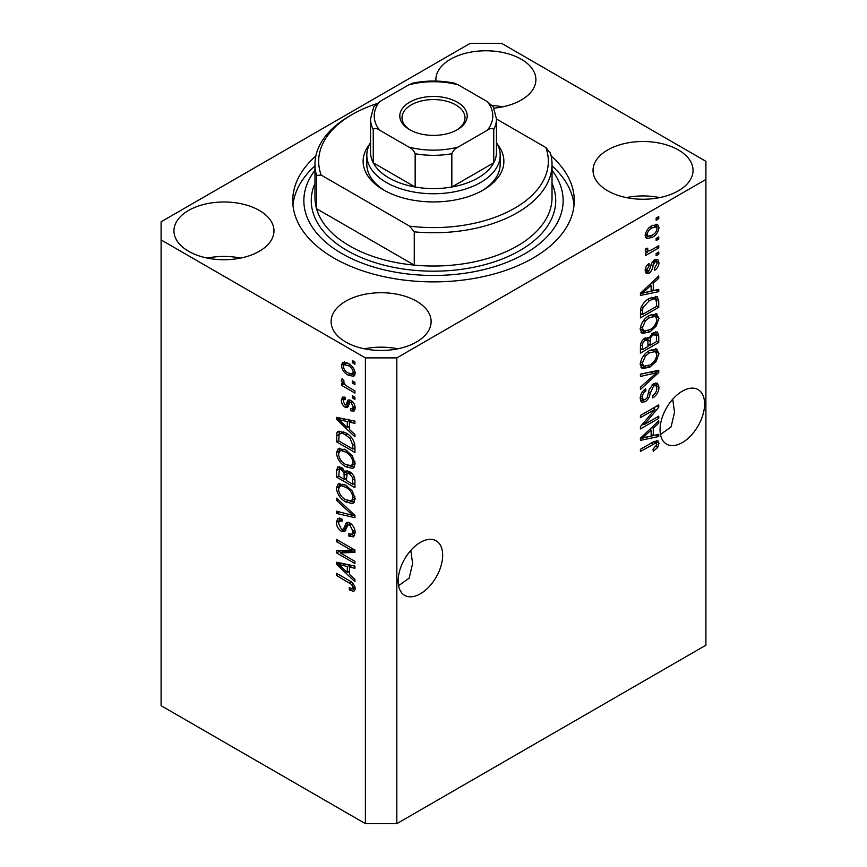 <?xml version="1.0" encoding="UTF-8"?>
<svg xmlns="http://www.w3.org/2000/svg" width="867" height="867" viewBox="0 0 867 867"><rect width="100%" height="100%" fill="white"/><g stroke="black" fill="none" stroke-linecap="round" stroke-linejoin="round"><path stroke-width="1.3" d="M398.571 585.734L409.148 578.148L412.605 563.583L410.806 550.437M398.137 580.944A31.483 18.174 120 0 0 404.661 595.347A31.483 18.174 120 0 0 428.927 586.916A31.483 18.174 120 0 0 442.669 555.227A31.483 18.174 120 0 0 436.144 540.813A31.483 18.174 120 0 0 411.879 549.255A31.483 18.174 120 0 0 398.137 580.944M660.491 434.519L671.069 426.922L674.526 412.356L672.727 399.21M660.058 429.718A31.483 18.174 120 0 0 666.582 444.132A31.483 18.174 120 0 0 690.847 435.7A31.483 18.174 120 0 0 704.589 404.011A31.483 18.174 120 0 0 698.065 389.597A31.483 18.174 120 0 0 673.811 398.029A31.483 18.174 120 0 0 660.058 429.718M493.919 108.137A50.004 28.871 0 0 0 535.893 79.645A50.004 28.871 0 0 0 521.24 59.227A50.004 28.871 0 0 0 466.749 52.974A50.004 28.871 0 0 0 435.873 79.645A50.004 28.871 0 0 0 435.938 81.064M502.557 106.858A50.004 28.871 0 0 0 492.228 105.449M259.32 210.443A50.004 28.871 0 0 0 204.829 204.189A50.004 28.871 0 0 0 173.953 230.86A50.004 28.871 0 0 0 188.605 251.278A50.004 28.871 0 0 0 243.096 257.532A50.004 28.871 0 0 0 273.972 230.86A50.004 28.871 0 0 0 259.32 210.443M240.625 258.084A50.004 28.871 0 0 0 207.3 258.084M416.474 301.174A50.004 28.871 0 0 0 361.983 294.921A50.004 28.871 0 0 0 331.107 321.592A50.004 28.871 0 0 0 345.76 342.01A50.004 28.871 0 0 0 400.251 348.263A50.004 28.871 0 0 0 431.127 321.592A50.004 28.871 0 0 0 416.474 301.174M397.78 348.816A50.004 28.871 0 0 0 364.443 348.816M678.395 149.958A50.004 28.871 0 0 0 623.904 143.705A50.004 28.871 0 0 0 593.028 170.376A50.004 28.871 0 0 0 607.68 190.794A50.004 28.871 0 0 0 662.171 197.047A50.004 28.871 0 0 0 693.047 170.376A50.004 28.871 0 0 0 678.395 149.958M659.7 197.589A50.004 28.871 0 0 0 626.375 197.589M315.848 156.006A140.757 81.27 0 0 0 292.743 200.624A140.757 81.27 0 0 0 333.968 258.084A140.757 81.27 0 0 0 487.362 275.695A140.757 81.27 0 0 0 574.257 200.624A140.757 81.27 0 0 0 551.152 156.006M470.174 43.35L161.099 221.789L161.099 239.931L365.397 357.887L396.826 357.887L705.901 179.447L705.901 161.305L501.603 43.35L470.174 43.35M644.159 424.602L658.757 416.182L658.757 418.382L640.42 428.959L640.42 426.618L655.029 409.257L640.42 417.688L640.42 415.488L658.757 404.9L658.757 407.262L644.159 424.602L642.783 423.811M653.653 383.658L657.479 383.225L658.996 387.235C658.747 391.83 656.687 395.385 652.797 397.899L652.558 395.829C655.246 393.997 656.677 391.483 656.85 388.286L655.864 385.566L653.707 385.826L650.239 393.109C649.751 396.837 648.072 399.709 645.2 401.735L641.634 402.18L640.182 398.484C640.355 394.366 642.176 391.136 645.655 388.817L645.893 390.887C643.607 392.404 642.414 394.507 642.328 397.173L643.227 399.741L645.243 399.503L647.107 397.736L649.275 389.446L653.653 383.658M640.42 374.165L658.757 370.242L658.757 372.517L640.42 389.435L640.42 387.17L656.612 372.734L640.42 376.451L640.42 374.165M656.189 348.881L658.996 353.487L656.113 361.387L649.827 367.164L642.122 368.627L640.182 364.335C641.136 358.049 644.268 353.443 649.6 350.528L657.121 349.26M656.189 313.681L658.996 318.297L656.113 326.198L649.827 331.974L642.122 333.437L640.182 329.146C641.136 322.849 644.268 318.254 649.6 315.328L657.121 314.071M653.274 290.651L658.757 289.34L658.757 291.626L640.42 295.452L640.42 293.306L658.757 275.955L658.757 278.242L653.274 283.249L653.274 290.651L651.139 289.415M656.135 218.072L658.757 216.566L658.757 218.766L656.135 220.272L656.135 218.072M161.099 239.931L161.099 705.695L365.397 823.65L396.826 823.65L396.826 357.887M396.826 823.65L705.901 645.211L705.901 179.447M651.951 225.723L657.641 224.51L658.996 227.566C658.281 232.139 655.983 235.434 652.082 237.46L646.533 238.588L645.178 235.531C645.861 231.023 648.115 227.75 651.951 225.723M656.135 238.425L658.757 236.908L658.757 239.108L656.135 240.625L656.135 238.425M651.843 249.696L658.757 245.708L658.757 247.908L645.416 255.613L645.416 253.413L647.551 252.178L645.687 252.015L645.178 250.942L645.893 248.461L647.801 248.19L647.562 249.815L649.112 250.877L651.843 249.696M645.46 249.328L649.112 250.877M656.135 253.543L658.757 252.037L658.757 254.237L656.135 255.743L656.135 253.543M654.693 259.883L657.782 259.461L658.996 262.593C658.855 265.779 657.424 268.347 654.704 270.32L654.466 268.261L657.088 263.546L656.427 261.726L655.019 261.888L653.068 265.595C652.753 268.835 651.388 271.425 648.982 273.343L646.316 273.679L645.178 270.667C645.221 267.697 646.5 265.291 648.993 263.449L649.231 265.508L647.085 269.485L648.711 271.306L650.586 267.058C650.911 263.915 652.277 261.52 654.693 259.883M645.081 269.897L648.711 271.306M649.481 298.356L657.219 296.731L658.757 301.055L658.757 307.297L640.42 317.886L640.756 308.349C642.675 303.591 645.579 300.264 649.481 298.356M653.371 332.679L657.479 332.039L658.757 335.973L658.757 342.487L640.42 353.075L640.42 346.518C640.442 342.942 641.97 340.124 645.026 338.043L648.874 338.184L653.371 332.679M648.278 337.653L647.476 337.382M653.274 435.548L658.757 434.237L658.757 436.524L640.42 440.349L640.42 438.203L658.757 420.853L658.757 423.139L653.274 428.146L653.274 435.548L651.139 434.313M658.996 443.373L657.695 447.426L653.274 451.23L653.035 449.171L656.85 444.511L655.463 443.113L640.42 451.512L640.42 449.312L652.862 442.127L657.934 440.772L658.996 443.373L656.373 441.856L656.254 443.189L653.317 441.867M340.33 552.918L354.928 561.35L354.928 563.55L336.591 552.962L336.591 550.621L351.2 550.122L336.591 541.691L336.591 539.491L354.928 550.079L354.928 552.431L340.33 552.918L342.942 551.412L354.928 551.011M349.824 522.931C353.281 525.326 355.058 528.577 355.167 532.685L353.519 536.814L348.967 536.196L348.729 533.855L351.796 534.224L353.021 531.254L349.878 525.164L347.981 524.914L344.698 531.655L341.37 531.254C338.152 529.076 336.472 526.063 336.353 522.216L337.87 518.358L341.826 518.867L342.064 521.208L339.42 520.861L338.498 523.375L341.414 529.076L343.278 529.466L346.486 522.476L349.824 522.931M336.591 498.167L354.928 515.421L354.928 517.686L336.591 513.437L336.591 511.172L352.782 515.432L336.591 500.443L336.591 498.167M355.167 498.937L353.303 503.12L352.284 503.521L345.998 502.036C340.547 499.132 337.328 494.483 336.353 488.067L338.293 483.797L345.77 485.13L352.36 491.09L355.167 498.937M355.167 463.747L353.303 467.931L352.284 468.321L345.998 466.836C340.547 463.943 337.328 459.282 336.353 452.867L338.293 448.607L345.77 449.94L352.36 455.89L355.167 463.747M352.305 380.841L354.928 382.358L354.928 384.558L352.305 383.041L352.305 380.841M348.122 363.306C352.089 365.31 354.44 368.638 355.167 373.287L353.79 376.321L348.252 375.205C344.351 373.189 342.042 369.895 341.349 365.31L342.725 362.287L348.122 363.306M355.167 588.812L353.866 591.37L349.444 590.08L349.206 587.739L352.522 588.65L353.021 587.479L351.634 584.488L336.591 575.504L336.591 573.315L349.033 580.5C352.501 582.071 354.538 584.846 355.167 588.812M365.397 823.65L365.397 357.887M349.444 429.501L354.928 434.508L354.928 436.795L336.591 419.455L336.591 417.309L354.928 421.124L354.928 423.41L349.444 422.099L349.444 429.501M350.864 400.359C353.628 402.19 355.058 404.759 355.167 408.043L354.018 411.045L350.875 410.817L350.636 408.476L352.544 408.66L353.259 406.796L351.189 402.743L349.975 402.548L347.58 407.523L345.153 407.241C342.649 405.507 341.381 403.144 341.349 400.164L342.53 397.075L345.164 397.346L345.402 399.676L343.841 399.546L343.256 401.183L344.882 404.878L345.998 404.824L348.155 399.893L350.864 400.359M344.882 404.878L348.61 403.318L349.845 399.882M352.305 395.688L354.928 397.205L354.928 399.405L352.305 397.888L352.305 395.688M348.014 386.888L354.928 390.876L354.928 393.076L341.587 385.382L341.587 383.181L343.722 384.406L341.349 380.45L342.064 378.781L343.971 380.711L343.733 382.065L345.283 384.926L348.014 386.888M352.305 360.499L354.928 362.016L354.928 364.216L352.305 362.699L352.305 360.499M345.651 432.817C351.081 435.581 354.17 440.046 354.928 446.223L354.928 452.466L336.591 441.888L336.927 432.741L338.119 431.246L345.651 432.817M349.542 471.637C353.097 473.87 354.896 477.034 354.928 481.142L354.928 487.666L336.591 477.078L336.591 470.51L337.794 466.977L341.197 467.367L345.044 471.951L345.835 471.019L349.542 471.637M349.444 574.398L354.928 579.405L354.928 581.692L336.591 564.352L336.591 562.206L354.928 566.021L354.928 568.308L349.444 566.996L349.444 574.398M355.069 589.853L352.349 588.726M351.731 588.758L349.444 590.08M354.776 586.46L353.021 587.479M353.107 583.632L351.634 584.488M338.498 574.409L336.591 575.504M349.444 427.626L348.577 426.802M339.951 418.642L339.203 417.937L336.591 419.455M354.928 421.275L352.067 420.593L349.444 422.099M349.921 421.828L349.921 420.083M341.966 422.467L347.299 427.539L347.299 421.59L338.498 419.476L341.966 422.467M349.444 426.304L347.299 427.539M340.753 418.176L338.498 419.476M349.91 420.083L347.299 421.59M354.95 409.733L353.498 409.3L350.875 410.817M353.498 409.3L353.378 408.173M354.896 405.843L353.259 406.796M352.739 401.855L351.189 402.743M352.154 401.291L349.975 402.548M348.588 406.092L347.775 405.723L345.153 407.241M347.775 405.723L346.377 404.651M344.004 399.459L343.971 398.647L341.349 400.164M343.971 398.647L344.166 396.999M347.504 403.372L348.61 403.318L347.504 403.372M354.213 396.793L352.305 397.888M343.495 384.287L341.587 385.382M344.448 383.994L343.722 384.406M342.855 379.583L341.349 380.45M354.213 361.604L352.305 362.699M354.82 375.151L351.72 374.154M350.376 373.98L348.252 375.205M344.026 364.714L343.971 363.793L341.349 365.31M343.971 363.793L344.318 361.918M347.418 362.926L344.091 364.671L343.256 366.47C343.939 369.559 345.608 371.737 348.252 373.005L352.403 373.937L353.259 372.127C352.566 369.028 350.897 366.849 348.252 365.581L344.091 364.671M352.403 373.937L355.112 372.377M350.03 364.552L348.252 365.581M354.874 371.195L353.259 372.127M354.213 381.946L352.305 383.041M354.928 449.442L353.498 448.618M338.737 440.642L336.591 441.888M339.203 434.4L339.55 431.235L336.927 432.741M343.798 431.853L339.095 434.421L338.737 440.924L352.782 449.03L352.782 445.259L350.105 438.431L345.63 435.006C342.866 433.11 340.688 432.915 339.095 434.421M354.928 447.795L352.782 449.03M347.45 433.955L345.63 435.006M351.558 437.597L350.105 438.431M354.766 444.11L352.782 445.259M354.115 467.27L352.284 468.321M354.397 466.901L349.997 466.045M348.079 465.633L345.998 466.836M338.986 451.945L338.964 451.36L336.353 452.867M338.964 451.36L339.799 448.152M341.576 450.634L344.188 449.117L339.951 450.959L338.498 454.091C339.29 459.033 341.793 462.555 346.031 464.658L351.558 465.655L353.021 462.523C352.251 457.7 349.813 454.232 345.716 452.108L341.576 450.634L339.951 450.959M351.558 465.655L355.145 463.184M347.526 451.057L345.716 452.108M354.906 461.428L353.021 462.523M354.928 484.642L353.498 483.819M346.356 479.689L344.925 478.866M338.737 475.842L336.591 477.078M339.203 469.578L339.474 466.717M347.103 470.759L345.044 471.951M349.965 471.886L347.179 473.48L346.356 480.513L352.782 484.23L352.555 477.598L349.553 473.837L347.179 473.48M346.833 473.881L346.507 471.106M338.737 476.113L344.21 479.278L344.036 473.122L341.5 469.741L339.43 469.394L338.737 476.113M346.356 478.042L344.21 479.278M343.05 468.841L341.5 469.741M346.648 471.615L344.036 473.122M354.928 482.984L352.782 484.23M351.254 472.851L349.553 473.837M354.126 476.687L352.555 477.598M354.733 478.736L352.782 479.863M354.115 502.459L352.284 503.521M354.397 502.101L349.997 501.234M348.079 500.833L345.998 502.036M338.986 487.135L338.964 486.55L336.353 488.067M338.964 486.55L339.799 483.342M341.576 485.823L344.188 484.317L342.563 484.642L339.951 486.159L338.498 489.281C339.29 494.223 341.793 497.745 346.031 499.847L351.558 500.844L353.021 497.712C352.251 492.9 349.813 489.422 345.716 487.297L341.576 485.823L339.951 486.159M351.558 500.844L355.145 498.384M347.526 486.257L345.716 487.297M354.906 496.618L353.021 497.712M354.928 515.572L353.227 515.171M341.945 512.56L339.203 511.92L336.591 513.437M354.115 514.662L352.782 515.432M338.097 499.576L336.591 500.443M354.592 535.665L351.59 534.679L348.967 536.196M351.796 534.224L355.134 531.97M354.906 530.17L353.021 531.254M351.525 524.21L349.878 525.164M345.727 530.409L343.993 529.748L341.37 531.254M343.993 529.748L343.419 529.379M338.986 521.262L336.353 522.216M338.964 520.699L339.441 518.054M348.068 522.162L345.9 527.949L343.278 529.466M347.949 522.227L345.445 523.668M341.045 552.507L339.203 551.455L336.591 552.962M339.203 551.455L339.203 550.534M353.107 549.028L351.2 550.122M338.498 540.585L336.591 541.691M349.444 572.523L348.577 571.7M339.951 563.539L339.203 562.835L336.591 564.352M354.928 566.173L352.067 565.49L349.444 566.996M349.921 566.725L349.921 564.981M341.966 567.365L347.299 572.437L347.299 566.487L338.498 564.374L341.966 567.365M349.444 571.201L347.299 572.437M340.753 563.073L338.498 564.374M349.91 564.981L347.299 566.487M656.85 217.66L658.757 218.766M656.048 224.174L656.373 226.049L658.996 227.566M656.373 226.049L656.319 226.948M649.968 236.236L652.082 237.46M648.614 236.42L645.514 237.417M645.449 233.548L647.085 234.491L647.887 236.171L652.082 235.271C654.769 233.971 656.438 231.749 657.088 228.606L656.265 226.916L652.949 225.182M645.232 234.643L647.887 236.171M650.283 226.807L652.082 227.848C649.394 229.137 647.725 231.359 647.085 234.491M656.265 226.916L652.082 227.848M656.85 238.013L658.757 239.108M656.85 246.813L658.757 247.908M648.288 250.921L646.836 251.766M645.189 250.812L647.551 252.178M645.752 248.764L647.562 249.815M656.85 253.131L658.757 254.237M656.135 259.276L656.373 261.086L658.996 262.593M656.373 261.086L656.352 261.682M653.295 260.891L655.019 261.888M652.212 262.17L653.805 263.091M647.291 271.176L646.359 271.837L648.982 273.343M646.359 271.837L645.362 272.281M647.638 264.587L649.231 265.508M645.438 268.532L647.085 269.485M656.135 289.968L658.757 291.626M656.135 290.109L651.139 291.16L651.139 285.221L642.328 293.274L651.139 291.171M649.112 291.583L644.972 292.439M641.97 293.068L640.42 293.393M657.251 277.375L658.757 278.242M651.886 282.447L653.274 283.249M650.662 283.617L650.662 284.94M641.168 292.602L642.328 293.274M649.784 284.441L651.139 285.221M655.582 296.319L656.135 299.548L658.757 301.055M656.612 306.062L658.757 307.297M641.851 314.038L640.42 314.862M640.42 313.215L642.566 314.45L656.612 306.333L656.612 302.561L655.506 299.05L651.551 297.294M640.54 309.562L642.566 310.733L642.566 314.45M641.363 306.625L642.924 307.525L642.566 310.733M647.638 299.516L649.459 300.567L642.924 307.525M651.399 297.359L653.935 298.822L649.459 300.567M655.506 299.05L653.935 298.822M654.726 325.396L656.113 326.198M647.801 330.804L649.827 331.974M645.297 331.454L641.006 332.408M655.582 313.561L656.373 316.78L658.996 318.297M656.373 316.78L656.352 317.344M640.453 326.805L642.328 327.889L643.747 331.096L649.86 329.753C653.805 327.618 656.135 324.215 656.85 319.555L655.409 316.39L651.182 314.504M640.193 328.636L643.747 331.096M643.953 320.042L645.406 320.877L642.328 327.889M647.747 316.52L649.546 317.56L645.406 320.877M655.409 316.39L649.546 317.56M655.799 331.768L656.135 334.738M656.612 341.251L658.757 342.487M649.47 344.828L648.039 345.651M641.851 349.228L640.42 350.051M647.725 337.523L647.562 339.962M648.039 344.004L650.185 345.239L656.612 341.533L656.384 335.171L653.057 332.874M640.42 348.404L642.566 349.639L648.039 346.475L647.866 340.536L644.647 338.195M643.617 339.084L645.33 340.07C643.195 341.587 642.274 343.581 642.566 346.041L642.566 349.639M647.866 340.536L645.33 340.07M651.681 333.882L653.382 334.868C651.095 336.429 650.022 338.531 650.185 341.186L650.185 345.239M656.384 335.171L653.382 334.868M654.726 360.596L656.113 361.387M647.801 365.993L649.827 367.164M645.297 366.643L641.006 367.597M655.582 348.762L656.373 351.98L658.996 353.487M656.373 351.98L656.352 352.533M640.453 362.005L642.328 363.078L643.747 366.286L649.86 364.953C653.805 362.807 656.135 359.404 656.85 354.744L655.409 351.59L651.182 349.694M640.193 363.826L643.747 366.286M643.953 355.232L645.406 356.066L642.328 363.078M647.747 351.72L649.546 352.75L645.406 356.066M655.409 351.59L649.546 352.75M656.135 370.805L658.757 372.517M656.135 371L655.159 371.9M654.043 371.249L656.612 372.734M653.989 371.228L640.42 374.349M655.886 382.889L656.373 385.728L658.996 387.235M655.864 385.566L653.122 383.983M652.038 384.861L653.707 385.826M643.271 399.774L642.588 400.218L645.2 401.735M642.588 400.218L640.594 400.966M644.181 389.89L645.893 390.887M640.442 396.089L642.328 397.173M640.204 397.866L643.227 399.741M656.85 417.276L658.757 418.382M643.444 424.191L641.537 425.296M653.133 408.151L655.029 409.257M656.72 406.081L658.757 407.262M655.04 407.046L653.794 408.53M656.135 434.866L658.757 436.524M656.135 435.017L651.139 436.058L651.139 430.119L642.328 438.171L651.139 436.068M649.112 436.48L644.972 437.336M641.97 437.965L640.42 438.29M657.251 422.272L658.757 423.139M651.886 427.344L653.274 428.146M650.662 428.515L650.662 429.837M641.168 437.499L642.328 438.171M649.784 429.338L651.139 430.119M656.167 446.538L657.695 447.426M653.653 441.693L656.276 443.2M656.243 440.642L656.373 441.856M497.409 144.29A70.379 40.63 180 0 1 483.266 190.036A70.379 40.63 180 0 1 383.734 190.036L383.734 190.036A70.379 40.63 180 0 1 369.591 144.29M496.466 142.6A66.672 38.495 180 0 1 500.172 155.247A66.672 38.495 180 0 1 459.011 190.816A66.672 38.495 180 0 1 386.357 182.471A66.672 38.495 180 0 1 366.828 155.247L366.828 164.329A66.672 38.495 0 0 0 385.078 190.783M314.97 164.329L314.97 197.589A118.53 68.439 0 0 0 316.542 208.698A118.53 68.439 0 0 0 349.683 245.99A118.53 68.439 0 0 0 414.263 265.118L316.542 208.698L316.542 175.437A118.53 68.439 180 0 1 314.97 164.329A118.53 68.439 180 0 1 349.683 115.94L352.305 114.422A114.823 66.293 0 0 0 321.18 175.091L316.542 175.437M314.97 170.3A129.649 74.855 0 0 0 341.826 253.543A129.649 74.855 0 0 0 506.837 262.343A129.649 74.855 0 0 0 552.03 170.3M552.03 165.868A140.757 81.27 180 0 1 574.041 205.154M414.263 231.847L409.614 226.146A114.823 66.293 0 0 0 545.82 147.509L550.458 153.221A118.53 68.439 180 0 1 552.03 164.329A118.53 68.439 180 0 1 414.263 231.847L414.263 265.118A118.53 68.439 0 0 0 552.03 197.589L552.03 164.329M545.82 147.509L496.466 119.017M376.614 103.715A114.823 66.293 0 0 0 352.305 114.422M409.614 226.146L321.18 175.091M292.959 205.154A140.757 81.27 180 0 1 314.97 165.868M481.922 190.783A66.672 38.495 0 0 0 500.172 164.329L500.172 155.247M409.668 129.692L409.668 129.692A33.705 19.464 180 0 1 409.668 102.176A33.705 19.464 180 0 1 457.332 102.176A33.705 19.464 180 0 1 457.332 129.692A33.705 19.464 180 0 1 409.668 129.692M456.519 130.148A31.483 18.174 0 0 0 464.983 117.749A31.483 18.174 0 0 0 455.76 104.896A31.483 18.174 0 0 0 421.449 100.951A31.483 18.174 0 0 0 402.017 117.749A31.483 18.174 0 0 0 410.481 130.148M379.627 130.202C376.798 128.153 374.674 127.937 373.254 129.541A62.966 36.36 180 0 1 370.534 118.963L370.534 152.224A62.966 36.36 0 0 0 373.254 162.812A62.966 36.36 0 0 0 388.969 177.93A62.966 36.36 0 0 0 415.163 187.012A62.966 36.36 0 0 0 451.837 187.012A62.966 36.36 0 0 0 493.746 162.812A62.966 36.36 0 0 0 496.466 152.224L496.466 118.963A62.966 36.36 180 0 1 493.746 129.541C492.326 127.937 490.202 128.164 487.373 130.202A59.27 34.214 0 0 0 487.373 101.667L458.209 84.836A59.27 34.214 0 0 0 408.791 84.836L379.627 101.667A59.27 34.214 0 0 0 379.627 130.202L408.791 147.032A59.27 34.214 0 0 0 458.209 147.032L487.373 130.202M373.254 129.541L373.254 162.812L415.163 187.012L415.163 153.741C413.743 150.5 411.619 148.268 408.791 147.032M366.828 155.247A66.672 38.495 180 0 1 370.534 142.6M458.209 147.032C455.37 148.268 453.246 150.5 451.837 153.741L451.837 187.012L493.746 162.812L493.746 129.541M408.791 84.836L412.844 83.102C426.618 80.349 440.382 80.349 454.156 83.102L458.209 84.836M487.373 101.667L493.301 106.934L496.466 118.963M370.534 118.963L373.699 106.934L379.627 101.667M350.972 581.746L349.173 582.776M344.763 419.01L342.27 420.452M349.379 401.291L346.757 402.797M339.073 434.486L336.591 435.917M339.203 469.004L336.591 470.51M346.735 473.935L344.21 475.398M351.308 512.018L349.889 512.831M347.114 525.294L344.502 526.8M344.763 563.908L342.27 565.349M651.215 264.522L653.068 265.595M644.81 289.155L646.099 289.892M656.135 334.467L658.757 335.973M640.518 344.86L642.566 346.041M647.562 339.669L650.185 341.186M651.095 371.965L653.718 373.482M648.624 392.177L650.239 393.109M644.81 434.053L646.099 434.79M651.106 443.145L653.014 444.24M552.03 183.381A122.236 70.574 180 0 1 493.822 261.997A122.236 70.574 180 0 1 347.071 250.52A122.236 70.574 180 0 1 314.97 183.381M451.837 153.741A62.966 36.36 180 0 1 415.163 153.741M352.522 588.65L355.134 587.132M352.544 408.66L355.167 407.143M343.841 399.546L345.304 398.712M345.792 404.997L348.404 403.48M339.43 469.394L342.053 467.887M347.981 524.914L350.593 523.397M339.42 520.861L342.042 519.355M656.427 261.726L653.805 260.208"/></g></svg>
